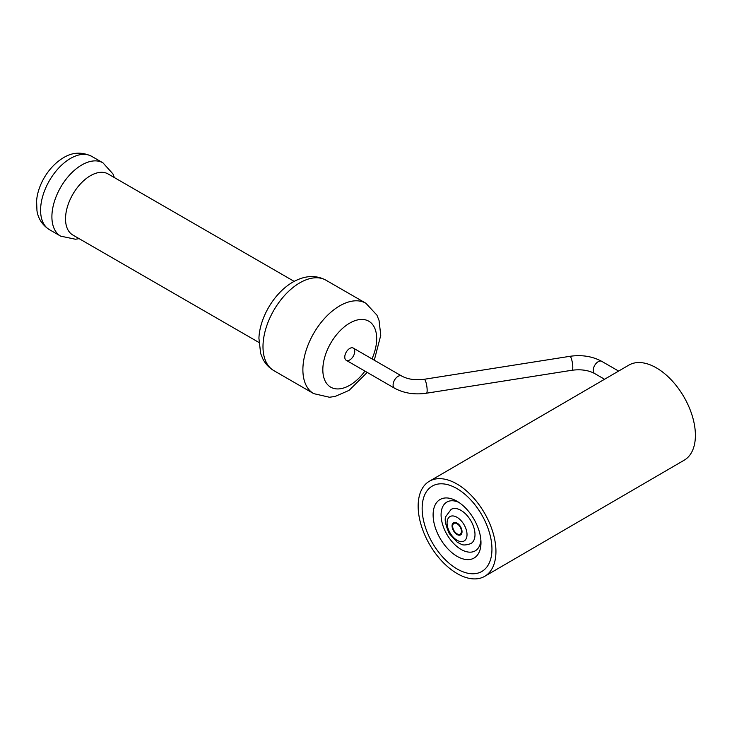 <?xml version="1.0" encoding="UTF-8"?>
<svg xmlns="http://www.w3.org/2000/svg" width="732" height="732" viewBox="0 0 732 732"><rect width="100%" height="100%" fill="white"/><g stroke="black" fill="none" stroke-linecap="round" stroke-linejoin="round"><path stroke-width="1.1" d="M458.863 502.399A28.209 16.214 -120.2 0 0 441.103 515.795A28.209 16.214 -120.2 0 0 460.474 549.064A28.209 16.214 -120.2 0 0 480.887 540.234M456.942 501.2A33.846 19.462 -120.2 0 0 456.75 501.091A33.846 19.462 -120.2 0 0 433.115 515.081A33.846 19.462 -120.2 0 0 457.143 556.366A33.846 19.462 -120.2 0 0 480.979 542.714A33.846 19.462 -120.2 0 0 456.942 501.2M457.198 569.011A49.364 28.383 -120.2 0 0 481.885 571.445A49.364 28.383 -120.2 0 0 481.574 514.505A49.364 28.383 -120.2 0 0 432.209 486.121A49.364 28.383 -120.2 0 0 424.871 525.603A49.364 28.383 -120.2 0 0 457.198 569.011M460.977 510.369A19.746 11.355 59.8 0 1 473.906 527.735A19.746 11.355 59.8 0 1 470.969 543.528C466.238 545.23 462.889 545.422 460.922 544.096L457.29 542.238L449.311 533.646C445.349 524.606 444.242 518.814 445.998 516.27L451.104 509.399A19.746 11.355 59.8 0 1 460.977 510.369M457.07 534.534A7.055 4.053 59.8 0 1 452.449 528.33A7.055 4.053 59.8 0 1 453.501 522.694A7.055 4.053 59.8 0 1 460.547 526.747A7.055 4.053 59.8 0 1 460.593 534.882A7.055 4.053 59.8 0 1 457.07 534.534M457.216 573.604A55.01 31.622 -120.2 0 0 484.721 576.322A55.01 31.622 -120.2 0 0 484.383 512.876A55.01 31.622 -120.2 0 0 429.373 481.244A55.01 31.622 -120.2 0 0 421.193 525.247A55.01 31.622 -120.2 0 0 457.216 573.604M456.896 488.564A49.364 28.383 59.8 0 1 489.223 531.963A49.364 28.383 59.8 0 1 481.885 571.445A49.364 28.383 59.8 0 1 432.521 543.062A49.364 28.383 59.8 0 1 432.209 486.121A49.364 28.383 59.8 0 1 456.896 488.564M429.373 481.244L628.834 365.131A55.01 31.622 59.8 0 1 683.834 396.753A55.01 31.622 59.8 0 1 684.182 460.208L484.721 576.322M461.435 531.313A6.204 3.569 59.8 0 1 457.107 533.857A6.204 3.569 59.8 0 1 452.66 526.226A6.204 3.569 59.8 0 1 457.043 523.737A6.204 3.569 59.8 0 1 461.435 531.313M453.813 522.538A7.055 4.053 -120.2 0 0 452.66 525.53A7.055 4.053 -120.2 0 0 452.66 525.558M457.107 533.857L457.71 534.204A7.055 4.053 -120.2 0 0 460.885 534.68M354.736 351.314A7.055 4.072 -60 0 1 351.662 358.406A7.055 4.072 -60 0 1 346.227 360.3A7.055 4.072 -60 0 1 346.227 352.156A7.055 4.072 -60 0 1 353.282 348.084A7.055 4.072 -60 0 1 354.736 351.314M258.881 342.439L72.825 235.018A35.264 20.359 -60 0 1 72.825 194.309A35.264 20.359 -60 0 1 108.089 173.951L294.136 281.363M457.006 517.295A14.1 8.107 59.8 0 1 465.708 539.511A14.1 8.107 59.8 0 1 448.432 529.547A14.1 8.107 59.8 0 1 457.006 517.295M353.282 348.084L401.603 375.983A7.055 4.072 120 0 0 396.158 377.877A7.055 4.072 120 0 0 393.093 384.995A7.055 4.072 120 0 0 394.548 388.198C403.908 393.249 414.532 394.923 426.417 393.221L572.067 370.246A7.055 1.473 81 0 0 572.79 367.226A7.055 1.473 81 0 0 571.765 359.934A7.055 1.473 81 0 0 569.862 356.319C581.748 354.617 592.371 356.292 601.741 361.343A7.055 4.072 120 0 0 596.296 363.237A7.055 4.072 120 0 0 593.222 370.346A7.055 4.072 120 0 0 594.686 373.558L604.568 379.258M569.862 356.319L424.221 379.286A7.055 1.473 81 0 1 426.125 382.909A7.055 1.473 81 0 1 427.149 390.202A7.055 1.473 81 0 1 426.417 393.221M70.51 158.423A42.31 24.43 -60 0 1 91.665 156.328C81.874 151.707 72.468 152.174 63.455 157.728C47.443 167.262 37.451 186.559 36.6 201.062L36.957 210.624C37.524 214.65 39.61 223.342 49.355 229.61A42.31 24.43 -60 0 1 42.868 195.709A42.31 24.43 -60 0 1 70.51 158.423M91.665 156.328L102.974 162.852A42.31 24.43 120 0 0 60.664 187.282A42.31 24.43 120 0 0 60.664 236.143L49.355 229.61M299.891 282.79A52.182 30.131 -60 0 1 325.978 280.21C315.885 274.775 304.832 275.406 292.837 282.095C273.137 293.614 259.549 318.868 258.927 338.303L260.647 353.465L262.77 358.744C265.304 363.786 268.973 367.729 273.795 370.593A52.182 30.131 -60 0 1 265.798 328.778A52.182 30.131 -60 0 1 299.891 282.79M374.29 360.217L380.759 335.302L379.048 320.451L376.916 315.126L365.872 303.24A52.182 30.131 120 0 0 339.785 305.82A52.182 30.131 120 0 0 305.692 351.808A52.182 30.131 120 0 0 313.689 393.624L273.795 370.593M364.939 371.097A38.082 21.987 -60 0 1 324.029 378.215A38.082 21.987 -60 0 1 349.75 323.096A38.082 21.987 -60 0 1 373.567 325.923A38.082 21.987 -60 0 1 371.993 358.881M346.227 360.3L394.548 388.198M452.66 526.226L452.66 525.53M601.741 361.343L618.613 371.078M594.686 373.558C588.546 370.209 581.007 369.111 572.067 370.246M424.221 379.286C415.273 380.43 407.733 379.322 401.603 375.983M102.974 162.852L112.948 173.914L114.366 177.574M60.664 236.143L75.423 239.236L79.102 238.65M365.872 303.24L325.978 280.21M313.689 393.624L329.464 397.247L335.1 396.451L349.091 390.357L367.235 372.423"/></g></svg>
